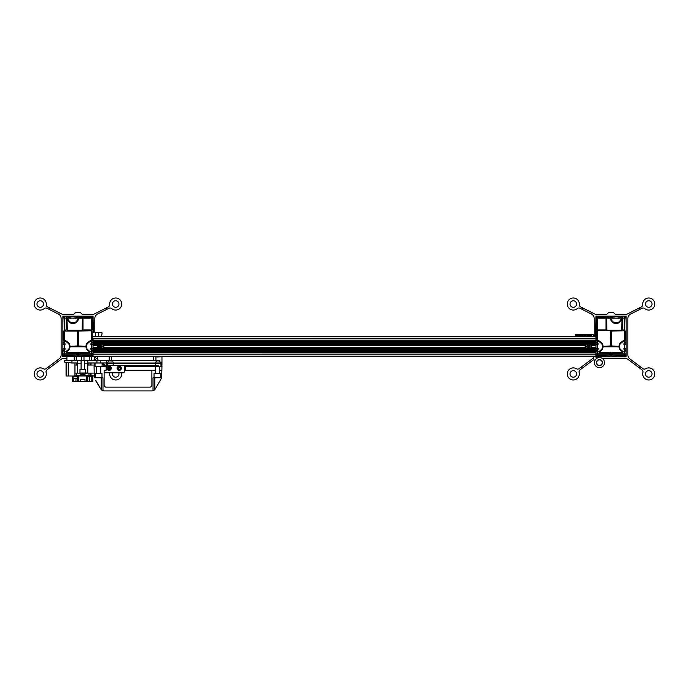 <?xml version="1.0" encoding="UTF-8"?>
<svg xmlns="http://www.w3.org/2000/svg" width="689" height="689" viewBox="0 0 689 689"><rect width="100%" height="100%" fill="white"/><g stroke="black" fill="none" stroke-linecap="round" stroke-linejoin="round"><path stroke-width="1.03" d="M109.155 367.237A1.042 1.042 0 0 1 110.188 368.271A1.042 1.042 0 0 1 109.155 369.313A1.042 1.042 0 0 1 108.113 368.271A1.042 1.042 0 0 1 109.155 367.237M109.155 369.313A1.042 1.042 0 0 1 108.251 367.754A1.042 1.042 0 0 1 110.051 367.754A1.042 1.042 0 0 1 109.155 369.313M93.058 318.111L91.301 318.111L91.301 316.346A1.757 1.757 0 0 1 93.058 318.111A1.757 1.757 0 0 0 91.301 316.346L64.645 316.346A1.757 1.757 0 0 0 63.913 316.509A0.5 0.5 0 0 0 63.543 316.346L63.388 316.346A0.5 0.5 0 0 0 62.888 316.854L62.888 354.818A1.757 1.757 0 0 0 64.645 356.583L91.301 356.583A1.757 1.757 0 0 0 93.058 354.818L92.963 343.966A0.5 0.5 0 0 1 92.455 344.457L92.894 344.216A0.5 0.5 0 0 0 92.963 343.966M95.409 336.568L95.409 332.391L101.61 332.391L102.11 332.89L101.61 336.413L96.081 336.413A1.507 1.507 0 0 0 95.685 336.465M93.058 354.792L93.058 338.239L595.942 338.256L595.942 336.465L93.058 336.465L595.942 336.465L595.942 318.111L595.942 354.818L595.942 352.897L93.058 352.897L93.058 354.792L595.942 354.818A1.757 1.757 0 0 0 597.699 356.583L624.355 356.583A1.757 1.757 0 0 0 626.112 354.818L626.112 318.111A1.757 1.757 0 0 0 624.355 316.346L597.699 316.346A1.757 1.757 0 0 0 595.942 318.111A1.757 1.757 0 0 1 597.699 316.346L597.699 318.111L595.942 318.111M92.455 344.457L90.698 343.957L92.068 343.182L92.085 342.14A1.008 1.008 0 0 0 90.595 341.244A12.574 12.574 0 0 0 87.236 343.932A2.015 2.015 0 0 0 86.728 345.267L86.728 347.781A2.015 2.015 0 0 0 87.236 349.108A12.574 12.574 0 0 0 90.595 351.803A1.008 1.008 0 0 0 92.085 350.908L92.068 349.857L90.698 349.108L91.077 349.487L90.698 349.09L91.206 348.582L90.698 349.108A0.5 0.5 0 0 1 91.206 348.582L92.455 348.582A0.5 0.5 0 0 1 92.963 349.082A0.5 0.5 0 0 0 92.894 348.832L92.455 348.582M93.058 355.929A0.5 0.5 0 0 0 93.049 355.808A1.008 1.008 0 0 0 93.058 355.653A1.008 1.008 0 0 1 93.049 355.808A0.5 0.5 0 0 0 92.894 355.558A1.757 1.757 0 0 0 93.058 354.818L93.058 356.583L595.942 356.583A1.008 1.008 0 0 0 596.95 357.582A1.008 1.008 0 0 1 595.942 356.583L595.942 356.075A0.5 0.5 0 0 0 596.441 356.583L625.612 356.583A0.5 0.5 0 0 0 626.112 356.075L626.112 355.929A0.5 0.5 0 0 0 625.948 355.558A1.757 1.757 0 0 0 626.112 354.818L626.112 316.854A0.5 0.5 0 0 0 625.612 316.346L625.457 316.346A0.5 0.5 0 0 0 625.087 316.509A1.757 1.757 0 0 0 624.355 316.346L597.699 316.346M91.301 316.346L64.645 316.346A1.757 1.757 0 0 0 62.888 318.111L62.888 354.818A1.757 1.757 0 0 0 63.052 355.558A0.5 0.5 0 0 0 62.888 355.929L62.888 356.075A0.5 0.5 0 0 0 63.388 356.583L92.438 356.583A1.008 1.008 0 0 1 92.05 356.652A1.008 1.008 0 0 0 92.438 356.583L92.559 356.583A0.5 0.5 0 0 0 93.058 356.075M92.963 349.082L93.024 352.699A0.5 0.5 0 0 1 92.524 353.216L79.485 353.311L79.235 355.171L92.559 355.421A0.5 0.5 0 0 1 92.894 355.558M63.052 355.558A0.5 0.5 0 0 1 63.388 355.421L76.72 355.171L76.462 353.311L63.422 353.216A0.5 0.5 0 0 1 62.923 352.699L62.992 349.082A0.5 0.5 0 0 1 63.491 348.582L64.74 348.582A0.5 0.5 0 0 1 65.248 349.09L63.879 349.857L63.862 350.908A1.008 1.008 0 0 0 65.352 351.803A12.574 12.574 0 0 0 68.719 349.108A2.015 2.015 0 0 0 69.219 347.781L69.219 345.267A2.015 2.015 0 0 0 68.719 343.932A12.574 12.574 0 0 0 65.352 341.244A1.008 1.008 0 0 0 63.862 342.14L63.879 343.182L65.248 343.957A0.5 0.5 0 0 1 64.74 344.457L63.491 344.457A0.5 0.5 0 0 1 62.992 343.966L62.888 338.239M63.913 316.509A0.5 0.5 0 0 1 64.043 316.854L64.292 330.177L66.153 329.928L66.256 316.888A0.5 0.5 0 0 1 66.764 316.389L70.39 316.449A0.5 0.5 0 0 1 70.881 316.949L70.881 318.206A0.5 0.5 0 0 1 70.381 318.706L69.606 317.345L68.564 317.319A1.008 1.008 0 0 0 67.66 318.809A12.574 12.574 0 0 0 70.356 322.176A2.015 2.015 0 0 0 71.69 322.685L74.205 322.685A2.015 2.015 0 0 0 75.532 322.176A12.574 12.574 0 0 0 78.227 318.809A1.008 1.008 0 0 0 77.332 317.319L76.281 317.345L75.506 318.706A0.5 0.5 0 0 1 75.006 318.206L75.006 316.949A0.5 0.5 0 0 1 75.497 316.449L81.224 316.346M66.308 351.941A13.177 13.177 0 0 0 69.167 349.512A2.618 2.618 0 0 0 69.822 347.781L70.071 346.825L85.875 346.825L86.125 347.781A2.618 2.618 0 0 0 86.78 349.512A13.177 13.177 0 0 0 89.639 351.941L89.51 352.406L79.132 352.406A0.5 0.5 0 0 0 78.624 352.906L78.624 354.921A0.5 0.5 0 0 1 78.124 355.421L77.823 355.421A0.5 0.5 0 0 1 77.323 354.921L77.323 352.906A0.5 0.5 0 0 0 76.815 352.406L66.437 352.406L66.308 351.941M92.257 318.111L92.257 329.928L82.999 329.928L82.999 317.405L91.301 317.155A0.956 0.956 0 0 1 92.257 318.111M78.753 319.102A1.611 1.611 0 0 0 78.882 317.844A0.5 0.5 0 0 1 79.347 317.19L82.396 317.405L82.146 330.177L67.315 330.177L67.066 319.903L67.522 319.765A13.177 13.177 0 0 0 69.959 322.633A2.618 2.618 0 0 0 71.69 323.287L74.205 323.287A2.618 2.618 0 0 0 75.936 322.633A13.177 13.177 0 0 0 78.753 319.102M92.257 338.23L92.223 340.116A0.5 0.5 0 0 1 91.568 340.59A1.611 1.611 0 0 0 90.302 340.711A13.177 13.177 0 0 0 86.78 343.535A2.618 2.618 0 0 0 86.125 345.267L85.875 346.222L78.279 345.973L78.279 331.03L92.007 330.78L92.257 338.23M63.689 331.03L77.676 331.03L77.676 345.973L70.071 346.222L69.822 345.267A2.618 2.618 0 0 0 69.167 343.535A13.177 13.177 0 0 0 65.644 340.711A1.611 1.611 0 0 0 64.378 340.59A0.5 0.5 0 0 1 63.724 340.116L63.689 331.03M596.106 355.558A0.5 0.5 0 0 0 595.942 355.929L595.942 354.818A1.757 1.757 0 0 0 596.106 355.558A0.5 0.5 0 0 1 596.441 355.421L609.765 355.171L609.515 353.311L596.476 353.216A0.5 0.5 0 0 1 595.976 352.699L596.037 349.082A0.5 0.5 0 0 1 596.545 348.582L598.302 349.09L596.932 349.857L596.915 350.908A1.008 1.008 0 0 0 598.405 351.803A12.574 12.574 0 0 0 601.764 349.108A2.015 2.015 0 0 0 602.272 347.781L602.272 345.267A2.015 2.015 0 0 0 601.764 343.932A12.574 12.574 0 0 0 598.405 341.244A1.008 1.008 0 0 0 596.915 342.14L596.932 343.182L598.302 343.932L597.923 343.553L598.302 343.957L597.794 344.457L598.302 343.957A0.5 0.5 0 0 1 597.794 344.457L596.545 344.457A0.5 0.5 0 0 1 596.037 343.966L595.942 354.792M607.776 316.346L613.503 316.449A0.5 0.5 0 0 1 613.994 316.949L613.994 318.206A0.5 0.5 0 0 1 613.494 318.706L612.719 317.345L611.668 317.319A1.008 1.008 0 0 0 610.773 318.809A12.574 12.574 0 0 0 613.468 322.176A2.015 2.015 0 0 0 614.795 322.685L617.31 322.685A2.015 2.015 0 0 0 618.644 322.176A12.574 12.574 0 0 0 621.34 318.809A1.008 1.008 0 0 0 620.436 317.319L619.394 317.345L618.619 318.706A0.5 0.5 0 0 1 618.119 318.206L618.119 316.949A0.5 0.5 0 0 1 618.61 316.449L622.236 316.389A0.5 0.5 0 0 1 622.744 316.888L622.847 329.928L624.708 330.177L624.957 316.854A0.5 0.5 0 0 1 625.087 316.509M626.112 338.239L626.008 343.966A0.5 0.5 0 0 1 625.509 344.457L624.26 344.457A0.5 0.5 0 0 1 623.752 343.957L625.121 343.182L625.138 342.14A1.008 1.008 0 0 0 623.648 341.244A12.574 12.574 0 0 0 620.281 343.932A2.015 2.015 0 0 0 619.781 345.267L619.781 347.781A2.015 2.015 0 0 0 620.281 349.108A12.574 12.574 0 0 0 623.648 351.803A1.008 1.008 0 0 0 625.138 350.908L625.121 349.857L623.752 349.09A0.5 0.5 0 0 1 624.26 348.582L625.509 348.582A0.5 0.5 0 0 1 626.008 349.082L626.077 352.699A0.5 0.5 0 0 1 625.578 353.216L612.538 353.311L612.28 355.171L625.612 355.421A0.5 0.5 0 0 1 625.948 355.558M593.427 358.969L593.427 356.583L593.427 358.969A0.5 0.5 0 0 0 593.651 359.391A1.757 1.757 0 0 1 594.435 360.855L594.435 362.629A5.03 5.03 0 0 0 599.464 367.642A5.03 5.03 0 0 0 604.486 362.612A5.03 5.03 0 0 0 599.456 357.582A5.03 5.03 0 0 0 594.435 362.603M595.27 336.465A4.022 4.022 0 0 0 593.41 334.63L585.762 334.234L592.824 334.406L591.748 335.242L591.748 336.465M585.762 336.49L585.762 334.234L591.679 334.234L576.15 334.234L581.438 334.234L581.438 336.465M573.816 336.465L119.206 336.465L573.816 336.465M100.103 356.652A1.008 1.008 0 0 1 99.716 356.583A1.008 1.008 0 0 0 100.103 356.652L111.644 356.652L109.172 356.652L109.172 360.425M155.921 360.425L155.921 356.652L111.644 356.652L111.644 360.425M97.588 356.583L97.588 358.668A1.757 1.757 0 0 0 99.345 360.425L108.75 360.425L108.75 362.035M159.839 362.035L159.839 360.425L108.75 360.425M159.417 356.652L156.946 357.048L161.958 356.652L161.958 365.454L161.958 363.697L106.64 363.697L106.64 365.454L106.64 360.425M158.186 365.454L110.412 365.454L158.186 365.454M107.648 365.454L110.412 365.454L106.64 365.454L107.648 365.454L107.648 362.035L113.177 362.035L113.177 365.454M160.95 365.454L160.95 362.035L155.421 362.035L155.421 365.454M161.958 363.043L160.95 363.043M155.421 363.043L113.177 363.043M107.648 363.043L106.64 363.043M596.545 348.582L596.106 348.832A0.5 0.5 0 0 0 596.037 349.082M596.545 344.457L596.106 344.216M619.833 349.512A13.177 13.177 0 0 0 622.692 351.941L622.563 352.406L612.185 352.406A0.5 0.5 0 0 0 611.677 352.906L611.677 354.921A0.5 0.5 0 0 1 611.177 355.421L610.876 355.421A0.5 0.5 0 0 1 610.376 354.921L610.376 352.906A0.5 0.5 0 0 0 609.868 352.406L599.49 352.406L599.361 351.941A13.177 13.177 0 0 0 602.22 349.512A2.618 2.618 0 0 0 602.875 347.781L603.125 346.825L618.929 346.825L619.178 347.781A2.618 2.618 0 0 0 619.833 349.512M596.743 329.928L596.743 318.111A0.956 0.956 0 0 1 597.699 317.155L606.001 317.405L606.001 329.928L596.743 329.928M610.118 317.844A1.611 1.611 0 0 0 610.247 319.102A13.177 13.177 0 0 0 613.064 322.633A2.618 2.618 0 0 0 614.795 323.287L617.31 323.287A2.618 2.618 0 0 0 619.041 322.633A13.177 13.177 0 0 0 621.478 319.765L621.934 319.903L621.685 330.177L606.854 330.177L606.604 317.405L609.653 317.19A0.5 0.5 0 0 1 610.118 317.844M596.777 340.116L596.993 330.78L610.471 330.78L610.721 345.973L603.125 346.222L602.875 345.267A2.618 2.618 0 0 0 602.22 343.535A13.177 13.177 0 0 0 598.698 340.711A1.611 1.611 0 0 0 597.432 340.59A0.5 0.5 0 0 1 596.777 340.116M625.052 330.78L625.276 340.116A0.5 0.5 0 0 1 624.622 340.59A1.611 1.611 0 0 0 623.356 340.711A13.177 13.177 0 0 0 619.833 343.535A2.618 2.618 0 0 0 619.178 345.267L618.929 346.222L611.324 345.973L611.324 331.03L625.052 330.78M590.602 344.457L589.388 343.673L587.398 343.673L586.193 344.457L586.795 343.966L595.942 344.457L590.602 344.457M102.058 343.88L99.612 343.673L98.398 344.457L99.001 343.966L102.807 344.457L586.261 344.457L102.739 344.457L100.663 343.51L102.248 343.992M590.602 348.582L589.999 349.082L586.193 348.582L587.398 349.366L589.396 349.366L590.602 348.582L595.942 348.582L590.602 348.582M586.261 348.582L102.739 348.582L102.205 349.082L98.398 348.582L99.604 349.366L101.602 349.366L102.807 348.582L586.261 348.582M98.467 348.582L93.058 348.582L98.467 348.582M586.752 349.047L588.337 349.538L586.752 349.047M588.458 349.538L590.042 349.047L588.458 349.538M98.958 349.047L100.542 349.538L98.958 349.047M100.663 349.538L102.248 349.047L100.663 349.538M590.266 348.892L591.205 347.618L590.266 348.892M591.145 345.284L591.171 345.327A3.023 3.023 0 0 1 591.171 347.712L590.852 348.272M591.205 345.43L590.266 344.156L591.205 345.43M585.581 347.618L586.52 348.892L585.581 347.618M102.48 348.892L103.419 347.618L102.48 348.892M97.795 347.618L98.734 348.892L97.795 347.618M586.528 344.156L585.581 345.43L586.511 344.164M103.419 345.43L102.472 344.156L103.419 345.43M98.734 344.156L97.795 345.43L98.734 344.156M98.148 348.272L97.838 347.73A3.023 3.023 0 0 1 97.829 345.327L97.855 345.284M587.097 343.802L101.903 343.802M595.942 349.745L93.058 349.745M595.942 343.303L93.058 343.303M98.398 344.457L93.058 344.457L98.398 344.457M102.308 344.035L101.412 343.613L102.308 344.035M101.283 343.587L100.732 343.51L101.283 343.587M100.473 343.51L99.922 343.587L100.473 343.51M99.793 343.613L98.897 344.035L99.793 343.613M586.916 349.099L102.084 349.099M103.367 347.73L103.057 348.272M103.402 347.661C102.075 349.461 102.075 349.461 103.402 347.661L585.693 347.867L586.236 348.625M102.764 348.625L103.307 347.867M101.016 349.512L101.627 349.357L101.016 349.512M93.058 347.523L97.778 347.661C99.13 349.461 99.13 349.461 97.804 347.661L98.441 348.625M587.372 349.357L587.984 349.512L587.372 349.357M585.598 347.661C586.925 349.461 586.925 349.461 585.598 347.661L585.693 347.867M585.943 348.272L585.633 347.73M590.576 344.509L586.218 344.509A2.963 2.963 0 0 1 590.576 344.509L591.36 346.524L590.576 348.531L586.408 348.789M586.692 344.035L587.588 343.613L586.692 344.035M587.717 343.587L588.268 343.51L587.717 343.587M588.527 343.51L589.078 343.587L588.527 343.51M589.207 343.613L590.103 344.035L589.207 343.613M590.559 348.625L591.196 347.661C589.87 349.461 589.87 349.461 591.196 347.661L595.942 347.661M91.801 360.476L92.808 360.425A1.757 1.757 0 0 0 94.565 358.668L94.565 356.583M74.024 356.583L66.911 356.652L66.911 360.425L73.697 360.476M92.05 356.652L89.251 356.652L89.251 360.425L91.628 360.476M89.114 356.583L74.171 356.652L74.171 360.425L76.539 360.476M91.482 356.583L89.036 356.652M83.989 360.425L83.989 356.652L81.517 356.652L81.517 360.425M73.947 356.652L76.393 356.583M92.808 360.425L91.628 360.425M88.959 360.476L76.539 360.425M77.719 372.999L77.719 360.425M87.779 360.425L87.779 372.999L85.514 372.999L85.514 369.58L79.984 369.58L79.984 372.999L85.514 372.999M87.779 363.189L84.411 363.189M81.095 363.189L77.719 363.189M92.808 376.272L92.808 381.551L91.801 381.551L92.808 381.551L92.808 376.521L91.801 376.521L92.808 376.272M78.761 373.102A6.106 6.106 0 0 0 86.745 373.102M75.962 381.301L75.962 378.278L75.962 381.551L77.719 381.551L77.719 376.521L78.727 376.521L77.719 376.521L77.719 381.301M73.068 376.521L72.689 381.551L73.697 381.551L72.689 381.551L72.689 376.521L77.349 376.521L77.349 378.278L73.068 378.278L73.068 376.521M72.689 376.521L72.689 376.013L72.689 376.521L73.697 376.521L73.697 376.013L73.697 376.521M80.492 381.301L73.697 381.551L73.697 378.278L73.697 381.551M88.959 376.013L88.959 376.521L86.771 376.521L92.808 376.521M91.801 381.551L91.801 376.521L91.801 381.551L85.014 381.551L85.014 379.536L80.492 379.536L80.492 381.551L85.014 381.551M86.771 381.301L86.771 376.521L86.771 381.551L89.544 381.551L89.544 376.521L89.544 381.301M77.719 376.521L77.719 381.551L78.727 381.551L78.727 376.521L78.727 381.301M74.955 381.551L80.492 381.551M87.779 376.521L87.779 381.301M76.539 362.991L76.539 365.058M76.539 373.102L76.539 375.789M76.539 376.013L76.539 376.521M73.878 376.013L73.878 376.521M88.959 375.789L88.959 373.102M88.959 365.058L88.959 362.991M90.543 381.551L85.014 381.301M80.777 373.102A5.03 5.03 0 0 0 84.721 373.102M94.315 375.789L74.955 375.789L74.955 362.991M74.955 376.013L90.543 376.013M95.073 364.36L94.384 365.058L87.779 365.058M77.719 365.058L74.955 365.058M95.073 364.111L94.376 364.111L94.384 366.264M94.315 373.102L74.955 373.102M94.315 376.013L68.349 376.013L68.349 362.552M68.349 376.013L66.058 376.013L68.314 376.013L68.314 362.552M66.807 376.013L66.807 362.362M90.543 362.991L90.543 365.058M90.543 373.102L90.543 375.789M66.058 376.013L66.058 362.268L66.058 376.013M103.875 366.264L103.875 364.248L102.11 364.248M103.875 365.256L106.64 365.256M155.292 370.286L124.235 370.286L124.235 371.793A1.008 1.008 0 0 1 123.236 372.801L104.125 372.801M151.899 370.286L151.899 385.117A2.015 2.015 0 0 1 149.883 387.132L106.132 387.132A2.015 2.015 0 0 1 104.125 385.117L104.125 370.286L106.132 370.286L106.132 366.264L95.073 366.264L95.073 362.991L87.779 362.991M96.055 380.845L100.706 388.889A4.022 4.022 0 0 0 101.231 389.604L102.988 390.723L102.988 377.83L94.315 377.83L94.066 366.264L95.073 366.264M102.988 390.723L101.231 389.604A4.022 4.022 0 0 0 104.185 390.904L151.83 390.904A4.022 4.022 0 0 0 155.318 388.889L161.7 377.83L161.958 366.264L153.905 366.264L153.905 365.454M161.7 370.286L159.564 370.286M125.243 370.286L125.243 366.264L153.905 366.264M124.235 370.286L124.235 366.264L125.243 366.264M106.64 362.991L95.073 362.991M77.719 362.991L71.94 362.991L71.94 360.476L77.719 360.476M87.779 360.476L96.916 360.476L96.916 362.991M100.267 362.991L100.267 360.476L106.64 360.476M71.94 362.991L64.396 362.069L64.396 360.476L71.94 360.476M100.267 360.476L96.916 360.476M100.706 388.889L95.728 380.845M106.132 387.132A2.015 2.015 0 0 1 104.125 385.117M151.899 385.117A2.015 2.015 0 0 1 149.883 387.132M154.792 389.604L153.027 390.723L154.792 389.604L154.792 377.83L153.027 377.83L153.027 390.723M161.7 377.83L154.792 377.83M101.989 377.83L101.989 373.55L95.194 373.55L95.194 377.83M160.821 377.83L160.821 373.55L154.035 373.55L154.035 377.83M160.296 380.845L160.701 379.57M123.839 365.454A1.008 1.008 0 0 1 124.235 366.264M121.35 368.271A2.136 2.136 0 0 0 118.138 366.419A2.136 2.136 0 0 0 118.138 370.122A2.136 2.136 0 0 0 121.35 368.271M111.291 368.271A2.136 2.136 0 0 0 108.087 366.419A2.136 2.136 0 0 0 108.087 370.122A2.136 2.136 0 0 0 111.291 368.271M110.162 368.856L110.162 367.693L109.155 367.108L108.147 367.693L108.147 368.856L109.155 369.433L110.162 368.856L109.155 369.433L108.147 368.856L108.147 367.693L109.155 367.108L110.162 367.693L110.162 368.856L110.162 367.693M109.784 368.271A0.629 0.629 0 0 0 108.836 367.728A0.629 0.629 0 0 0 108.836 368.813A0.629 0.629 0 0 0 109.784 368.271A0.629 0.629 0 0 0 108.836 367.728A0.629 0.629 0 0 0 108.836 368.813A0.629 0.629 0 0 0 109.784 368.271M119.938 369.011L120.213 368.537M120.213 368.012L119.938 367.53M119.49 367.271L118.939 367.271M118.482 367.53L118.207 368.012M118.207 368.537L118.482 369.011M118.939 369.278L119.49 369.278M118.207 367.693L119.214 367.108L120.213 367.693L120.213 368.856L119.214 369.433L118.207 368.856L118.207 367.693L119.214 367.108L120.213 367.693L120.213 368.856L119.214 369.433L118.207 368.856L118.207 367.693M90.698 343.957L91.206 344.457A0.5 0.5 0 0 1 90.698 343.957L90.698 343.932M100.844 347.506L100.206 345.568M100.499 345.525L101.851 346.283L100.999 347.48M99.948 344.982L101.257 344.982M103.574 346.524C102.739 349.125 102.739 349.125 103.574 346.524C102.747 343.923 102.747 343.923 103.574 346.524M98.424 348.531L102.782 348.531A2.963 2.963 0 0 1 98.424 348.531L98.424 344.509L102.782 344.509A2.963 2.963 0 0 0 100.603 343.553M103.772 347.334L103.161 348.031L103.772 347.334A3.273 3.273 0 0 0 103.772 345.714L103.161 345.017L103.772 345.714M97.433 347.334L98.045 348.031L97.433 347.334A3.273 3.273 0 0 1 97.433 345.714M100.603 344.853A1.671 1.671 0 0 1 102.05 347.359A1.671 1.671 0 0 1 99.156 347.359A1.671 1.671 0 0 1 100.603 344.853A1.671 1.671 0 0 1 102.273 346.524A1.671 1.671 0 0 1 100.603 348.195A1.671 1.671 0 0 1 98.932 346.524A1.671 1.671 0 0 1 100.603 344.853M102.024 344.509A2.463 2.463 0 0 0 99.182 344.509M99.182 348.531A2.463 2.463 0 0 0 102.024 348.531M103.161 348.031A2.963 2.963 0 0 0 103.161 345.017A2.963 2.963 0 0 1 103.161 348.031M98.045 345.017A2.963 2.963 0 0 0 98.045 348.031A2.963 2.963 0 0 1 98.045 345.017M101.016 345.439L99.871 345.62L99.457 346.705L100.189 347.609L101.335 347.428L101.748 346.343L101.016 345.439M595.942 345.525L591.222 345.387M598.302 349.09L597.794 348.582A0.5 0.5 0 0 1 598.302 349.09L598.302 349.108M588.156 345.533L588.794 347.48M588.501 347.523L587.149 346.748L588.001 345.568M585.426 346.524C586.253 343.923 586.253 343.923 585.426 346.524C586.261 349.125 586.261 349.125 585.426 346.524M590.576 348.531A2.963 2.963 0 0 1 586.218 348.531M585.228 345.714L585.839 345.017L585.228 345.714A3.273 3.273 0 0 0 585.228 347.334L585.839 348.031L585.228 347.334M591.567 347.334L590.955 348.031L591.567 347.334A3.273 3.273 0 0 0 591.567 345.714M588.397 348.195A1.671 1.671 0 0 1 586.95 345.689A1.671 1.671 0 0 1 589.844 345.689A1.671 1.671 0 0 1 588.397 348.195A1.671 1.671 0 0 1 586.727 346.524A1.671 1.671 0 0 1 588.397 344.853A1.671 1.671 0 0 1 590.068 346.524A1.671 1.671 0 0 1 588.397 348.195M586.976 348.531A2.463 2.463 0 0 0 589.818 348.531M589.818 344.509A2.463 2.463 0 0 0 586.976 344.509M585.839 345.017A2.963 2.963 0 0 0 585.839 348.031A2.963 2.963 0 0 1 585.839 345.017M590.955 348.031A2.963 2.963 0 0 0 590.955 345.017A2.963 2.963 0 0 1 590.955 348.031M587.984 347.609L589.129 347.428L589.543 346.343L588.811 345.439L587.665 345.62L587.252 346.705L587.984 347.609M64.645 316.346L64.645 318.111L62.888 318.111M62.888 354.818L64.645 354.818L64.645 356.583M91.301 356.583L91.301 354.818L93.058 354.818M626.112 318.111L624.355 318.111L624.355 316.346M595.942 354.818L597.699 354.818L597.699 356.583M624.355 356.583L624.355 354.818L626.112 354.818M595.942 356.583A1.008 1.008 0 0 0 596.95 357.582A1.008 1.008 0 0 1 595.942 356.583A1.008 1.008 0 0 0 596.95 357.582A1.008 1.008 0 0 1 595.942 356.583L93.058 356.583M594.435 360.855A1.757 1.757 0 0 0 593.651 359.391M599.456 357.582L596.691 357.582A1.008 1.008 0 0 1 595.692 356.583A1.008 1.008 0 0 0 596.691 357.582M599.456 359.598A3.014 3.014 0 0 0 596.441 362.612A3.014 3.014 0 0 0 599.456 365.635A3.014 3.014 0 0 0 602.479 362.612A3.014 3.014 0 0 0 599.456 359.598M593.41 336.465L593.41 334.63L592.824 334.406L591.748 335.242L585.762 335.242M585.762 334.234L581.438 334.234M579.371 335.242L576.15 335.242L576.15 336.465L576.15 335.242L575.151 335.242A1.008 1.008 0 0 1 576.15 334.234A1.008 1.008 0 0 0 575.151 335.242L575.151 336.465L575.151 335.242L576.15 335.242L576.15 334.234L576.15 335.242L591.748 335.242M602.479 362.612A3.014 3.014 0 0 1 597.949 365.23A3.014 3.014 0 0 1 597.949 360.002A3.014 3.014 0 0 1 602.479 362.612M602.212 362.612A2.747 2.747 0 0 0 598.086 360.235A2.747 2.747 0 0 0 598.086 364.998A2.747 2.747 0 0 0 602.212 362.612M593.41 334.63L592.824 334.406M84.411 369.58L84.411 360.425L81.095 360.425L81.095 369.58M110.412 368.271A1.257 1.257 0 0 0 108.526 367.185A1.257 1.257 0 0 0 108.526 369.364A1.257 1.257 0 0 0 110.412 368.271M110.533 368.271A1.387 1.387 0 0 0 109.155 366.892A1.387 1.387 0 0 0 107.768 368.271A1.387 1.387 0 0 0 109.155 369.657A1.387 1.387 0 0 0 110.533 368.271A1.387 1.387 0 0 1 109.155 369.657A1.387 1.387 0 0 1 107.768 368.271A1.387 1.387 0 0 1 109.155 366.892A1.387 1.387 0 0 1 110.533 368.271M117.828 368.271A1.387 1.387 0 0 1 119.214 366.892A1.387 1.387 0 0 1 120.592 368.271A1.387 1.387 0 0 0 119.214 366.892A1.387 1.387 0 0 0 117.828 368.271A1.387 1.387 0 0 0 119.214 369.657A1.387 1.387 0 0 0 120.592 368.271A1.387 1.387 0 0 1 119.214 369.657A1.387 1.387 0 0 1 117.828 368.271M120.463 368.271A1.257 1.257 0 0 0 118.586 367.185A1.257 1.257 0 0 0 118.586 369.364A1.257 1.257 0 0 0 120.463 368.271M120.222 368.271A1.008 1.008 0 0 1 119.214 369.287A1.008 1.008 0 0 1 118.198 368.271A1.008 1.008 0 0 1 119.214 367.263A1.008 1.008 0 0 1 120.222 368.271M119.214 367.237A1.042 1.042 0 0 1 120.248 368.271A1.042 1.042 0 0 1 119.214 369.313A1.042 1.042 0 0 1 118.172 368.271A1.042 1.042 0 0 1 119.214 367.237M119.214 369.313A1.042 1.042 0 0 1 118.31 367.754A1.042 1.042 0 0 1 120.11 367.754A1.042 1.042 0 0 1 119.214 369.313M583.574 348.178C583.574 344.586 583.574 344.586 583.574 348.178M105.426 344.87C105.426 348.462 105.426 348.462 105.426 344.87M596.485 362.612A2.98 2.98 0 0 1 599.456 359.641A2.98 2.98 0 0 1 602.436 362.612A2.98 2.98 0 0 1 599.456 365.592A2.98 2.98 0 0 1 596.485 362.612M591.567 312.418L590.886 313.771L581.947 309.24L582.627 307.897L594.779 314.046A5.03 5.03 0 0 0 597.053 314.589L606.294 314.589A0.5 0.5 0 0 0 606.647 314.442L608.361 312.728A0.5 0.5 0 0 1 608.723 312.573L613.331 312.573A0.5 0.5 0 0 1 613.684 312.728L615.406 314.442A0.5 0.5 0 0 0 615.759 314.589L625.001 314.589A5.03 5.03 0 0 0 627.274 314.046L641.356 306.924A2.515 2.515 0 0 0 642.725 304.486A6.037 6.037 0 0 1 649.856 298.096A6.037 6.037 0 0 1 654.18 306.639A6.037 6.037 0 0 1 644.809 308.603A2.515 2.515 0 0 0 642.036 308.267L630.633 314.038A5.03 5.03 0 0 0 627.868 318.525L627.868 354.878A5.03 5.03 0 0 0 629.892 358.909L642.863 368.598A2.515 2.515 0 0 0 645.653 368.744A6.037 6.037 0 0 1 654.55 372.293A6.037 6.037 0 0 1 648.823 379.966A6.037 6.037 0 0 1 642.897 372.439A2.515 2.515 0 0 0 641.959 369.804L627.955 359.339A5.03 5.03 0 0 0 624.94 358.34L602.108 358.34M580.913 367.306L588.733 361.467L589.638 362.681L581.817 368.512L580.913 367.306L579.191 368.598A2.515 2.515 0 0 1 576.4 368.744A6.037 6.037 0 0 0 567.503 372.293A6.037 6.037 0 0 0 573.231 379.966A6.037 6.037 0 0 0 579.156 372.439A2.515 2.515 0 0 1 580.086 369.804L581.817 368.512M570.044 373.929A3.273 3.273 0 0 0 574.945 376.762A3.273 3.273 0 0 0 574.945 371.095A3.273 3.273 0 0 0 570.044 373.929M588.733 361.467L592.161 358.909A5.03 5.03 0 0 0 593.427 357.531M593.84 359.537L589.638 362.681M632.416 362.681L633.32 361.467M631.408 313.65L630.728 312.298M594.176 335.112L594.176 318.525A5.03 5.03 0 0 0 591.42 314.038L590.886 313.771M595.692 336.465L595.942 316.096L626.112 316.096L626.112 344.56M626.112 348.488L626.112 356.833L595.968 356.833M581.947 309.24L580.017 308.267A2.515 2.515 0 0 0 577.244 308.603A6.037 6.037 0 0 1 567.874 306.639A6.037 6.037 0 0 1 572.197 298.096A6.037 6.037 0 0 1 579.328 304.486A2.515 2.515 0 0 0 580.698 306.924L582.627 307.897M570.044 304.03A3.273 3.273 0 0 0 574.945 306.863A3.273 3.273 0 0 0 574.945 301.196A3.273 3.273 0 0 0 570.044 304.03M640.236 368.512L641.132 367.306M645.472 373.929A3.273 3.273 0 0 0 650.373 376.762A3.273 3.273 0 0 0 650.373 371.095A3.273 3.273 0 0 0 645.472 373.929M640.107 309.24L639.426 307.897M645.472 304.03A3.273 3.273 0 0 0 650.373 306.863A3.273 3.273 0 0 0 650.373 301.196A3.273 3.273 0 0 0 645.472 304.03M58.513 312.418L57.833 313.771L48.893 309.24L49.574 307.897L61.726 314.046A5.03 5.03 0 0 0 63.999 314.589L73.241 314.589A0.5 0.5 0 0 0 73.594 314.442L75.316 312.728A0.5 0.5 0 0 1 75.669 312.573L80.277 312.573A0.5 0.5 0 0 1 80.639 312.728L82.353 314.442A0.5 0.5 0 0 0 82.706 314.589L91.947 314.589A5.03 5.03 0 0 0 94.221 314.046L108.302 306.924A2.515 2.515 0 0 0 109.672 304.486A6.037 6.037 0 0 1 116.803 298.096A6.037 6.037 0 0 1 121.126 306.639A6.037 6.037 0 0 1 111.756 308.603A2.515 2.515 0 0 0 108.983 308.267L97.58 314.038A5.03 5.03 0 0 0 94.824 318.525L94.824 332.391M47.868 367.306L55.68 361.467L56.584 362.681L48.764 368.512L47.868 367.306L46.137 368.598A2.515 2.515 0 0 1 43.347 368.744A6.037 6.037 0 0 0 34.45 372.293A6.037 6.037 0 0 0 40.177 379.966A6.037 6.037 0 0 0 46.103 372.439A2.515 2.515 0 0 1 47.041 369.804L48.764 368.512M36.991 373.929A3.273 3.273 0 0 0 41.891 376.762A3.273 3.273 0 0 0 41.891 371.095A3.273 3.273 0 0 0 36.991 373.929M55.68 361.467L59.108 358.909A5.03 5.03 0 0 0 61.132 354.878L61.132 318.525A5.03 5.03 0 0 0 58.367 314.038L57.833 313.771M66.911 358.34L64.06 358.34A5.03 5.03 0 0 0 61.045 359.339L56.584 362.681M96.426 360.476L94.901 359.339A5.03 5.03 0 0 0 94.522 359.081M95.116 356.583A5.03 5.03 0 0 0 96.839 358.909L97.941 359.736M98.355 313.65L97.674 312.298M62.888 344.56L62.888 316.096L93.058 316.096L93.308 332.391M66.911 356.833L62.639 356.583L62.888 348.488M48.893 309.24L46.964 308.267A2.515 2.515 0 0 0 44.191 308.603A6.037 6.037 0 0 1 34.82 306.639A6.037 6.037 0 0 1 39.144 298.096A6.037 6.037 0 0 1 46.275 304.486A2.515 2.515 0 0 0 47.644 306.924L49.574 307.897M36.991 304.03A3.273 3.273 0 0 0 41.891 306.863A3.273 3.273 0 0 0 41.891 301.196A3.273 3.273 0 0 0 36.991 304.03M102.308 362.991L105.339 365.256M108.741 367.797L109.723 368.529M121.617 372.801A6.037 6.037 0 0 1 115.692 379.966A6.037 6.037 0 0 1 109.766 372.801M112.626 372.801A3.273 3.273 0 0 0 116.26 377.15A3.273 3.273 0 0 0 118.758 372.801M107.053 309.24L106.373 307.897M112.419 304.03A3.273 3.273 0 0 0 117.328 306.863A3.273 3.273 0 0 0 117.328 301.196A3.273 3.273 0 0 0 112.419 304.03M595.942 343.966L589.905 343.966M586.89 343.966L102.11 343.966M99.095 343.966L93.058 343.966M595.942 343.949L589.87 343.949M99.13 343.949L93.058 343.949M595.942 343.673L589.224 343.673M587.562 343.673L101.438 343.673M99.776 343.673L93.058 343.673M595.942 349.082L589.905 349.082M586.89 349.082L102.11 349.082M99.095 349.082L93.058 349.082M595.942 349.099L589.87 349.099M99.13 349.099L93.058 349.099M587.562 349.366L101.438 349.366M595.942 340.805L93.058 340.805M595.942 340.736L93.058 340.736M595.942 340.616L93.058 340.616M595.942 340.151L93.058 340.151M595.942 349.366L589.396 349.366M99.604 349.366L93.058 349.366M595.942 350.115L93.058 350.115M595.942 350.839L93.058 350.839M595.942 351.717L93.058 351.717M595.942 341.322L93.058 341.322M595.942 342.209L93.058 342.209M595.942 342.933L93.058 342.933M103.428 345.387L585.572 345.387M103.307 345.18L585.693 345.18M93.058 345.18L97.907 345.18M591.093 345.18L595.942 345.18M93.058 341.046L595.942 341.046M103.428 347.661L585.572 347.661M93.058 345.387L97.778 345.387M591.093 347.867L595.942 347.867M93.058 347.867L97.907 347.867M91.051 362.991L91.051 365.058M91.051 373.102L91.051 375.789M101.231 377.83L101.231 389.604M160.701 380.44L160.192 380.44M93.058 352.303L595.942 352.303M93.058 352.423L595.942 352.423M103.376 345.327A3.023 3.023 0 0 1 103.376 347.712M585.624 347.712A3.023 3.023 0 0 1 585.624 345.327M64.645 354.818L64.645 318.111L91.301 318.111L91.301 354.818L64.645 354.818M597.699 354.818L597.699 318.111L624.355 318.111L624.355 354.818L597.699 354.818M583.695 334.234L583.695 336.465M95.831 380.44L95.323 380.44M98.751 336.413L98.751 332.391M153.406 356.652L153.406 360.425M93.058 340.84L595.942 340.84M93.058 340.65L595.942 340.65M93.058 351.864L595.942 351.864M93.058 341.184L595.942 341.184M585.504 345.663L103.496 345.663M585.504 347.385L103.496 347.385M97.709 345.663L93.058 345.663L97.709 345.663M591.291 345.663L595.942 345.663L591.291 345.663M591.291 347.385L595.942 347.385M76.246 356.652L76.246 360.425M91.336 356.652L91.336 360.425M96.451 366.264L96.451 373.55M100.732 366.264L100.732 373.55M102.11 366.264L102.11 362.991M155.292 366.264L155.292 373.55M159.564 366.264L159.564 373.55M93.058 352.398L595.942 352.398M97.709 347.385L93.058 347.385M579.371 336.49L579.371 334.234L579.371 336.49M112.066 360.425L112.066 362.035M156.524 360.425L156.524 362.035"/></g></svg>
